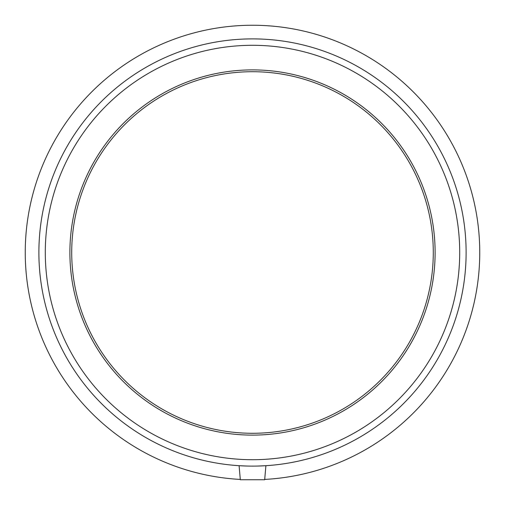 <?xml version="1.0" encoding="UTF-8"?>
<svg xmlns="http://www.w3.org/2000/svg" width="505" height="505" viewBox="0 0 505 505"><rect width="100%" height="100%" fill="white"/><g stroke="black" fill="none" stroke-linecap="round" stroke-linejoin="round"><path stroke-width="0.76" d="M257.626 466.052L265.901 465.692L264.677 479.75L240.323 479.75L239.099 465.692L247.374 466.052M265.901 465.692L260.618 465.963M244.382 465.963L239.099 465.692M264.702 479.422A227.25 227.25 0 0 0 447.241 135.372A227.25 227.25 0 0 0 57.759 135.372A227.25 227.25 0 0 0 240.298 479.422M252.5 466.115A213.615 213.615 0 0 0 437.494 145.692A213.615 213.615 0 0 0 67.506 145.692A213.615 213.615 0 0 0 252.5 466.115M252.5 459.708A207.208 207.208 0 0 0 431.945 148.899A207.208 207.208 0 0 0 73.055 148.899A207.208 207.208 0 0 0 252.5 459.708M252.5 435.114A182.614 182.614 0 0 0 410.647 161.196A182.614 182.614 0 0 0 94.353 161.196A182.614 182.614 0 0 0 252.5 435.114M252.5 433.284A180.784 180.784 0 0 0 409.063 162.105A180.784 180.784 0 0 0 95.937 162.105A180.784 180.784 0 0 0 252.5 433.284"/></g></svg>
